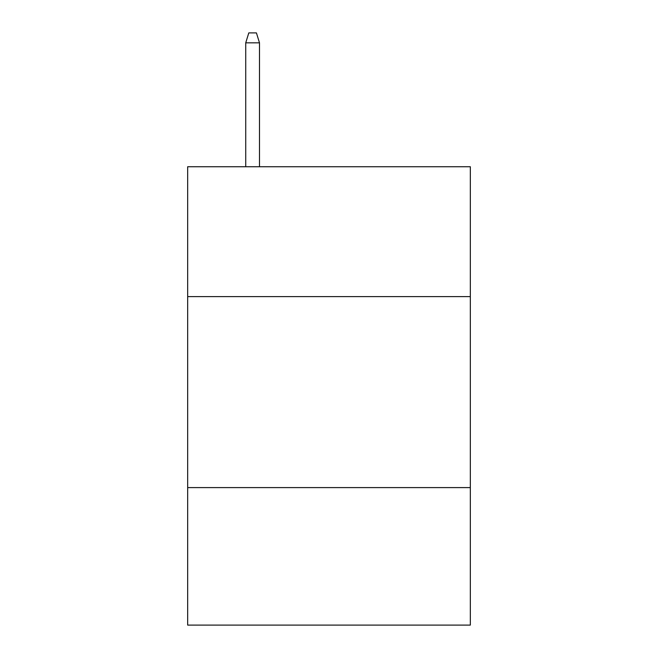 <?xml version="1.0" encoding="UTF-8"?>
<svg xmlns="http://www.w3.org/2000/svg" width="658" height="658" viewBox="0 0 658 658"><rect width="100%" height="100%" fill="white"/><g stroke="black" fill="none" stroke-linecap="round" stroke-linejoin="round"><path stroke-width="0.99" d="M470.33 296.61L470.33 166.737L187.67 166.737L187.67 296.61L470.33 296.61L470.33 625.1L187.67 625.1L187.67 296.61M470.33 487.594L187.67 487.594M259.482 166.737L259.482 42.828L245.73 42.828L245.73 166.737M245.73 42.828L248.79 32.9L256.423 32.9L259.482 42.828"/></g></svg>
